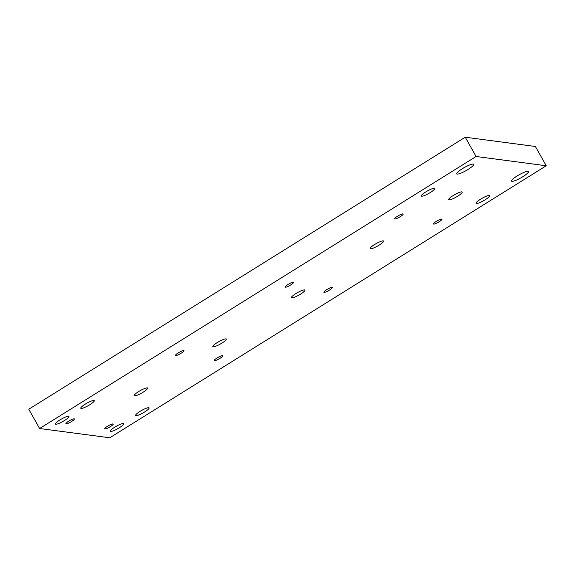 <?xml version="1.0" encoding="UTF-8"?>
<svg xmlns="http://www.w3.org/2000/svg" width="575" height="575" viewBox="0 0 575 575"><rect width="100%" height="100%" fill="white"/><g stroke="black" fill="none" stroke-linecap="round" stroke-linejoin="round"><path stroke-width="0.86" d="M528.051 171.307A9.746 1.775 -29.4 0 1 528.497 171.537A9.746 1.775 -29.4 0 1 520.878 177.869A9.746 1.775 -29.4 0 1 511.513 181.103A9.746 1.775 -29.4 0 1 518.133 175.353A9.746 1.775 -29.4 0 1 528.051 171.307M39.61 428.512L476.1 156.486L546.25 165.758L109.76 437.783L39.61 428.512L28.75 409.242L465.24 137.217L476.1 156.486M465.24 137.217L535.39 146.488L546.25 165.758M74.168 418.816A4.873 0.891 -29.4 0 1 74.391 418.931A4.873 0.891 -29.4 0 1 70.581 422.1A4.873 0.891 -29.4 0 1 65.895 423.717A4.873 0.891 -29.4 0 1 69.208 420.842A4.873 0.891 -29.4 0 1 74.168 418.816M402.931 213.929A4.873 0.891 -29.4 0 1 403.154 214.044A4.873 0.891 -29.4 0 1 399.345 217.213A4.873 0.891 -29.4 0 1 394.658 218.831A4.873 0.891 -29.4 0 1 397.965 215.956A4.873 0.891 -29.4 0 1 402.931 213.929M441.729 219.061A4.873 0.891 -29.4 0 1 441.952 219.176A4.873 0.891 -29.4 0 1 438.143 222.338A4.873 0.891 -29.4 0 1 433.457 223.955A4.873 0.891 -29.4 0 1 436.77 221.08A4.873 0.891 -29.4 0 1 441.729 219.061M332.142 287.356A4.873 0.891 -29.4 0 1 332.364 287.471A4.873 0.891 -29.4 0 1 328.555 290.634A4.873 0.891 -29.4 0 1 323.869 292.251A4.873 0.891 -29.4 0 1 327.182 289.376A4.873 0.891 -29.4 0 1 332.142 287.356M293.343 282.224A4.873 0.891 -29.4 0 1 293.566 282.339A4.873 0.891 -29.4 0 1 289.757 285.509A4.873 0.891 -29.4 0 1 285.071 287.126A4.873 0.891 -29.4 0 1 288.377 284.251A4.873 0.891 -29.4 0 1 293.343 282.224M183.756 350.52A4.873 0.891 -29.4 0 1 183.978 350.635A4.873 0.891 -29.4 0 1 180.169 353.805A4.873 0.891 -29.4 0 1 175.483 355.422A4.873 0.891 -29.4 0 1 178.796 352.547A4.873 0.891 -29.4 0 1 183.756 350.52M222.554 355.645A4.873 0.891 -29.4 0 1 222.777 355.76A4.873 0.891 -29.4 0 1 218.967 358.929A4.873 0.891 -29.4 0 1 214.281 360.547A4.873 0.891 -29.4 0 1 217.594 357.672A4.873 0.891 -29.4 0 1 222.554 355.645M112.966 423.94A4.873 0.891 -29.4 0 1 113.189 424.055A4.873 0.891 -29.4 0 1 109.379 427.225A4.873 0.891 -29.4 0 1 104.693 428.842A4.873 0.891 -29.4 0 1 108.007 425.967A4.873 0.891 -29.4 0 1 112.966 423.94M434.448 188.241A7.748 1.416 -29.4 0 1 434.808 188.428A7.748 1.416 -29.4 0 1 428.749 193.459A7.748 1.416 -29.4 0 1 421.302 196.032A7.748 1.416 -29.4 0 1 426.564 191.461A7.748 1.416 -29.4 0 1 434.448 188.241M147.329 387.873A7.748 1.416 -29.4 0 1 147.682 388.06A7.748 1.416 -29.4 0 1 141.623 393.092A7.748 1.416 -29.4 0 1 134.176 395.665A7.748 1.416 -29.4 0 1 139.445 391.093A7.748 1.416 -29.4 0 1 147.329 387.873M225.961 338.869A7.748 1.416 -29.4 0 1 226.313 339.056A7.748 1.416 -29.4 0 1 220.254 344.087A7.748 1.416 -29.4 0 1 212.807 346.668A7.748 1.416 -29.4 0 1 218.069 342.089A7.748 1.416 -29.4 0 1 225.961 338.869M304.592 289.872A7.748 1.416 -29.4 0 1 304.944 290.052A7.748 1.416 -29.4 0 1 298.885 295.09A7.748 1.416 -29.4 0 1 291.439 297.663A7.748 1.416 -29.4 0 1 296.7 293.085A7.748 1.416 -29.4 0 1 304.592 289.872M383.223 240.868A7.748 1.416 -29.4 0 1 383.575 241.047A7.748 1.416 -29.4 0 1 377.516 246.086A7.748 1.416 -29.4 0 1 370.07 248.659A7.748 1.416 -29.4 0 1 375.331 244.08A7.748 1.416 -29.4 0 1 383.223 240.868M68.54 416.278A7.748 1.416 -29.4 0 1 68.892 416.465A7.748 1.416 -29.4 0 1 62.833 421.497A7.748 1.416 -29.4 0 1 55.387 424.07A7.748 1.416 -29.4 0 1 60.648 419.498A7.748 1.416 -29.4 0 1 68.54 416.278M93.926 400.459A7.748 1.416 -29.4 0 1 94.278 400.646A7.748 1.416 -29.4 0 1 88.219 405.677A7.748 1.416 -29.4 0 1 80.773 408.25A7.748 1.416 -29.4 0 1 86.034 403.679A7.748 1.416 -29.4 0 1 93.926 400.459M123.345 423.523A7.748 1.416 -29.4 0 1 123.697 423.703A7.748 1.416 -29.4 0 1 117.638 428.742A7.748 1.416 -29.4 0 1 110.192 431.315A7.748 1.416 -29.4 0 1 115.453 426.736A7.748 1.416 -29.4 0 1 123.345 423.523M148.731 407.704A7.748 1.416 -29.4 0 1 149.083 407.883A7.748 1.416 -29.4 0 1 143.024 412.922A7.748 1.416 -29.4 0 1 135.578 415.495A7.748 1.416 -29.4 0 1 140.839 410.917A7.748 1.416 -29.4 0 1 148.731 407.704M489.253 195.486A7.748 1.416 -29.4 0 1 489.605 195.665A7.748 1.416 -29.4 0 1 483.546 200.704A7.748 1.416 -29.4 0 1 476.1 203.277A7.748 1.416 -29.4 0 1 481.368 198.698A7.748 1.416 -29.4 0 1 489.253 195.486M461.854 191.863A7.748 1.416 -29.4 0 1 462.207 192.043A7.748 1.416 -29.4 0 1 456.147 197.081A7.748 1.416 -29.4 0 1 448.701 199.654A7.748 1.416 -29.4 0 1 453.963 195.083A7.748 1.416 -29.4 0 1 461.854 191.863M473.247 164.062A9.746 1.775 -29.4 0 1 473.692 164.292A9.746 1.775 -29.4 0 1 466.073 170.624A9.746 1.775 -29.4 0 1 456.708 173.866A9.746 1.775 -29.4 0 1 463.328 168.108A9.746 1.775 -29.4 0 1 473.247 164.062"/></g></svg>
